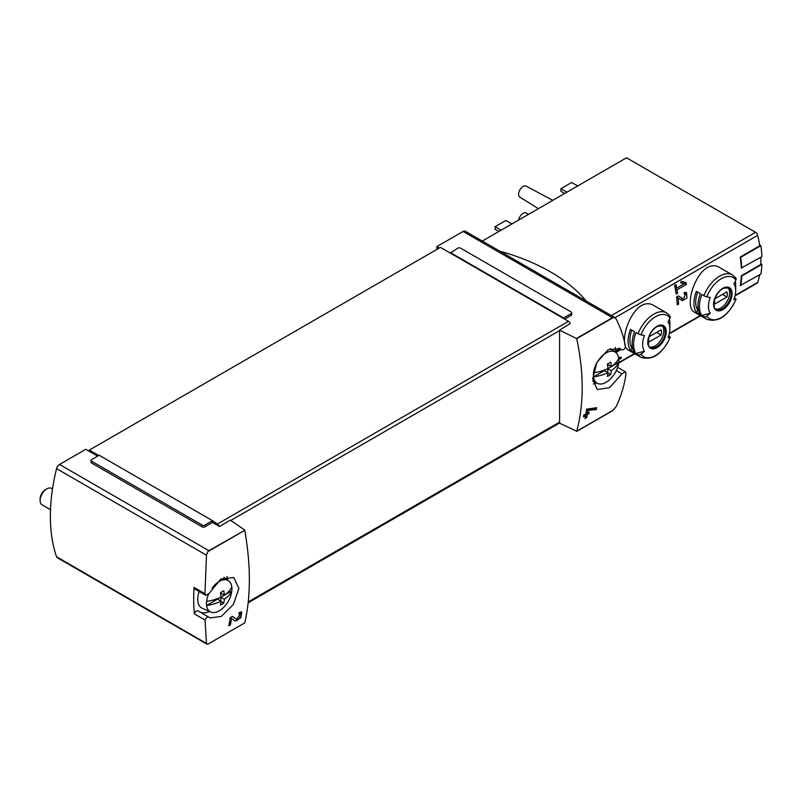 <?xml version="1.0" encoding="UTF-8"?>
<svg xmlns="http://www.w3.org/2000/svg" width="802" height="802" viewBox="0 0 802 802"><rect width="100%" height="100%" fill="white"/><g stroke="black" fill="none" stroke-linecap="round" stroke-linejoin="round"><path stroke-width="1.2" d="M198.254 610.974A3.168 1.825 120 0 0 198.094 610.853L210.024 617.921L221.222 616.467L233.442 604.397L238.896 588.407L233.773 577.52L220.841 579.014L209.242 593.279L205.934 595.395L204.971 593.761L206.475 555.195L207.798 551.656L208.891 550.683L244.77 530.312C250.896 565.38 250.896 596.237 244.77 622.873L207.798 644.217L206.475 643.324L205.061 620.056L194.405 613.911A170.996 98.726 120 0 1 194.074 587.465L204.971 593.761M208.951 617.149C207.528 616.638 206.234 617.6 205.061 620.056M244.77 622.873L207.798 644.217L56.551 556.768A4.431 2.556 120 0 0 57.313 557.741L206.926 644.126M236.62 619.204L232.42 616.387L230.204 617.67A227.999 131.638 60 0 1 228.781 625.841L230.395 624.908A227.999 131.638 -120 0 0 231.537 618.563L235.257 621.049L240.79 617.831L241.773 612.096L239.207 612.467A227.999 131.638 60 0 1 238.946 614.182L240.45 613.961L236.62 619.204L235.547 618.583A3.228 1.865 120 0 0 235.598 618.613M618.873 348.068L621.841 349.782L620.387 348.77L608.197 349.642L596.959 362.283L592.688 378.955L597.279 389.541L609.51 387.647L621.961 373.862L616.297 370.594M618.974 348.108L621.67 349.662C623.284 350.284 624.547 349.301 625.46 346.695C623.796 336.96 620.628 327.657 615.976 318.775L614.913 317.622L612.447 317.692L463.075 231.457L436.849 246.595L436.849 249.442M559.585 330.093L559.585 423.175L576.728 431.225C584.026 403.907 584.026 373.05 576.728 338.665L559.585 330.093L570.182 323.567A2.536 1.464 -120 0 0 568.518 321.321L450.293 253.061L457.902 248.149A1.905 1.093 180 0 1 460.589 248.149L571.204 312.008A1.905 1.093 180 0 1 571.766 312.79A1.905 1.093 180 0 1 571.204 313.562L563.595 317.953L450.293 252.54M621.961 373.862L625.279 371.757L626.041 373.281C624.628 384.629 621.269 395.837 615.976 406.895L612.447 410.774L576.638 431.446M596.317 409.601L587.886 410.363A227.999 131.638 -120 0 1 587.495 412.99L589.099 412.068A227.999 131.638 -120 0 1 588.818 413.762L587.214 414.694A227.999 131.638 -120 0 1 586.673 417.672L585.059 418.604A227.999 131.638 60 0 0 585.6 415.626L583.445 416.87A227.999 131.638 60 0 0 583.726 415.165L585.881 413.922A227.999 131.638 60 0 0 586.573 409.17L596.628 407.727A227.999 131.638 -120 0 1 596.317 409.601L594.853 408.759L594.853 407.887M615.836 352.479L621.179 349.401M615.485 351.286L619.966 348.7M684.156 283.768L676.667 288.088A94.997 54.847 -120 0 0 675.936 284.57L674.592 285.342A94.997 54.847 60 0 1 676.206 294.033L677.55 293.251A94.997 54.847 -120 0 0 676.988 289.833L686.392 284.399A94.997 54.847 -120 0 0 686.071 282.665L681.139 281.241L680.768 282.805L684.156 283.768L680.848 282.464M654.452 305.893C634.532 292.59 615.635 344.509 628.798 350.314L640.948 357.331A25.654 14.807 -60 0 1 638.061 354.654L636.016 353.471A25.654 14.807 -60 0 1 636.016 332.529L638.061 333.712A25.654 14.807 -60 0 1 666.592 312.9L654.452 305.893M720.276 267.878C700.367 254.585 681.459 306.494 694.632 312.309L706.773 319.326A25.654 14.807 -60 0 1 703.895 316.65L701.85 315.467A25.654 14.807 -60 0 1 701.85 294.524L703.895 295.707A25.654 14.807 -60 0 1 732.427 274.896L720.276 267.878M741.75 268.269A95.639 55.218 -120 0 0 740.697 257.322L760.857 245.683A95.639 55.218 -120 0 1 761.9 256.63L741.299 268.008A94.997 54.847 -120 0 0 740.246 257.051L759.725 245.813A94.997 54.847 -120 0 0 757.7 235.317A3.168 1.825 -120 0 0 755.564 232.289L626.512 157.783L482.293 241.051M735.033 295.888L757.148 283.126A3.168 1.825 -120 0 0 757.7 282.394A94.997 54.847 -120 0 0 759.614 274.835M740.697 285.763A95.639 55.218 -120 0 0 741.75 276.018L761.9 264.389A95.639 55.218 -120 0 1 760.857 274.124L740.246 285.502A94.997 54.847 -120 0 0 741.299 275.768L760.777 264.52A94.997 54.847 -120 0 0 760.797 257.262M685.7 294.214L683.284 299.026L678.442 295.908L676.597 296.971A94.997 54.847 60 0 1 677.249 304.85L678.592 304.068A94.997 54.847 -120 0 0 678.141 297.963L682.402 300.71L686.993 298.043L686.532 292.499L684.096 292.64A94.997 54.847 60 0 1 684.286 294.304L685.7 294.214L684.186 293.332M618.813 358.985L620.928 358.725A94.997 54.847 -120 0 0 621.299 357.231L618.623 357.532M219.076 526.272A2.536 1.464 -120 0 0 217.412 524.027L212.49 520.668L204.871 525.059A1.905 1.093 180 0 1 202.184 525.059L91.568 461.2A1.905 1.093 180 0 1 91.017 460.418L91.017 462.233A1.905 1.093 180 0 0 91.568 463.005L202.184 526.874A1.905 1.093 180 0 0 204.871 526.874L212.49 522.473L219.427 526.483L230.385 520.157L244.7 530.012M97.613 456.158L85.754 449.3L59.528 464.448A4.431 2.556 120 0 0 56.551 468.639A170.996 98.726 120 0 0 56.551 556.768M576.638 338.364L612.447 317.692M439.316 248.018L436.849 246.595M571.766 312.79L571.766 314.595A1.905 1.093 180 0 1 571.204 315.366L571.204 313.562M564.708 319.116L571.204 315.366M615.505 352.238A170.996 98.726 120 0 0 615.334 347.487M98.736 455.506L89.333 450.082L89.333 451.376M212.49 522.473L212.49 521.18M563.595 318.474L563.595 317.953M706.773 319.326C718.321 322.765 728.106 316.078 736.116 299.286A2.536 0.531 -158.8 0 0 735.314 298.514L734.432 298.003M735.274 281.221A25.654 14.807 -60 0 1 735.695 285.452L735.695 290.675A19.268 11.118 -60 0 1 733.87 299.587A94.997 20.08 -158.8 0 0 735.885 299.407A23.749 13.714 -60 0 1 706.793 316.199A2.536 1.995 144.9 0 1 703.895 316.65M696.347 312.289L700.377 314.615A25.654 14.807 120 0 1 700.377 293.672L696.347 291.347A25.654 14.807 -60 0 0 696.347 312.289L697.89 310.354L698.602 310.765M732.427 274.896L735.835 278.043A2.536 1.995 144.9 0 1 735.885 280.018A94.997 74.927 144.9 0 1 733.87 283.858A19.268 11.118 -60 0 1 735.695 290.675M701.85 315.467L710.281 313.211A19.268 11.118 -60 0 1 710.281 297.482A94.997 20.08 -158.8 0 1 706.793 296.81A2.536 0.531 -158.8 0 1 703.895 295.707M710.281 313.211A94.997 74.927 144.9 0 1 706.793 316.199M640.948 357.331C652.487 360.77 662.272 354.093 670.292 337.301A2.536 0.531 -158.8 0 0 669.48 336.519L668.607 336.018M669.439 319.226A25.654 14.807 -60 0 1 669.86 323.467L669.86 328.68A19.268 11.118 -60 0 1 668.036 337.592A94.997 20.08 -158.8 0 0 670.051 337.411A23.749 13.714 -60 0 1 640.958 354.213A2.536 1.995 144.9 0 1 638.061 354.654M630.512 350.294L634.542 352.619A25.654 14.807 120 0 1 634.542 331.677L630.512 329.351A25.654 14.807 -60 0 0 630.512 350.294L632.066 348.369L632.768 348.78M666.592 312.9L670.001 316.048A2.536 1.995 144.9 0 1 670.051 318.023A94.997 74.927 144.9 0 1 668.036 321.873A19.268 11.118 -60 0 1 669.86 328.68M636.016 353.471L644.447 351.216A19.268 11.118 -60 0 1 644.447 335.487A94.997 20.08 -158.8 0 1 640.958 334.815A2.536 0.531 -158.8 0 1 638.061 333.712M644.447 351.216A94.997 74.927 144.9 0 1 640.958 354.213M575.756 187.087A15.398 8.892 -60 0 1 579.194 185.102M509.922 225.091A15.398 8.892 -60 0 1 513.36 223.106M518.673 220.039A6.336 3.659 -60 0 1 521.731 214.375A6.336 3.659 -60 0 1 526.172 213.021L528.588 214.314M538.393 208.66L519.836 197.102A6.336 3.659 -60 0 1 519.896 189.823A6.336 3.659 -60 0 1 526.172 186.134L552.799 200.34M501.12 230.174L495.075 226.685L495.075 229.272L498.884 231.467M495.075 226.685L505.821 220.48L511.726 223.888M566.954 192.169L560.909 188.681L560.909 191.267L564.708 193.462M560.909 188.681L571.656 182.475L577.56 185.884M661.971 325.692A12.351 7.128 -60 0 1 663.815 330.835A12.351 7.128 -60 0 1 658.913 342.725A12.351 7.128 -60 0 1 649.71 346.925M649.109 336.74A9.022 5.213 120 0 0 649.109 341.913L661.059 335.005A9.022 5.213 -60 0 0 661.059 329.843L649.109 336.74M727.805 287.687A12.351 7.128 -60 0 1 729.65 292.83A12.351 7.128 -60 0 1 724.747 304.72A12.351 7.128 -60 0 1 715.544 308.92M714.943 298.735A9.022 5.213 120 0 0 714.943 303.908L726.893 297.001A9.022 5.213 -60 0 0 726.893 291.828L714.943 298.735M631.826 330.113A23.118 13.343 120 0 0 632.066 348.369M656.587 332.429L661.059 335.005M697.66 292.108A23.118 13.343 120 0 0 697.89 310.354M722.412 294.414L726.893 297.001M761.9 264.389L760.807 263.758M760.857 245.683L759.594 244.961M614.913 317.612L465.3 231.237A4.431 2.556 120 0 0 463.075 231.457M450.293 253.061L440.438 247.367L89.333 450.082M91.017 460.418A1.905 1.093 180 0 1 91.568 459.646L99.187 455.245L212.49 520.668M499.917 251.216A183.668 106.044 180 0 1 586.252 301.071M194.264 587.575A3.168 1.825 120 0 0 194.926 589.059L205.924 595.415M200.831 612.437A23.438 13.534 120 0 0 209.522 611.485M227.638 580.117A23.438 13.534 120 0 0 226.906 576.488M198.094 610.853A3.168 1.825 120 0 0 194.405 613.911M593.37 384.008A23.438 13.534 120 0 0 596.447 382.925M676.667 288.088L675.104 287.186L675.104 285.041M677.55 293.251L675.936 292.329M676.988 289.833L675.324 288.87M686.392 284.399L684.507 283.307L684.507 282.214M675.274 288.64L676.447 287.968M683.936 283.637L684.507 283.307M680.427 299.437A4.591 2.647 120 0 0 682.672 298.675M685.359 294.013A4.591 2.647 120 0 0 685.219 292.259M683.234 298.996L680.768 297.572A2.687 1.554 120 0 0 680.808 297.602A2.687 1.554 120 0 0 680.858 297.622M680.768 297.572L678.322 295.978M678.592 304.068L677.169 303.246M678.141 297.963L676.607 297.081M620.928 358.725L619.575 357.421M618.703 357.973L619.575 357.943M585.6 415.626L584.267 414.855M586.673 417.672L585.711 417.12L585.711 414.022M587.214 414.694L585.881 413.922M588.818 413.762L587.325 412.9L585.911 413.712M587.495 412.99L586.142 412.218M587.886 410.363L586.513 409.571M586.743 409.07L594.853 408.759M234.755 620.718A5.514 3.178 120 0 0 240.289 616.668M240.841 615.154A5.514 3.178 120 0 0 240.73 611.926M236.58 619.184L235.497 618.553A3.228 1.865 120 0 0 235.547 618.583M235.497 618.553L232.299 616.467M230.395 624.908L229.773 624.558L229.773 620.427M228.941 625.039L229.773 624.558M231.537 618.563L230.194 617.781M206.595 601.4A34.426 19.88 0 0 0 221.011 597.079A34.436 19.88 -120 0 0 220.47 592.608A33.674 19.438 0 0 0 223.788 590.693A34.436 19.88 60 0 1 224.329 595.164A34.426 19.88 0 0 0 231.808 586.843A18.005 10.396 -60 0 1 231.808 590.924A34.426 19.88 180 0 1 224.329 599.244A34.436 19.88 60 0 1 223.788 603.104A33.674 19.438 180 0 1 220.47 605.019A34.436 19.88 -120 0 0 221.011 601.159A34.426 19.88 180 0 1 206.595 605.48A18.005 10.396 -60 0 1 206.595 601.4A18.005 10.396 -60 0 1 208.47 594.462M224.329 599.244L220.861 597.249L231.808 590.924A18.005 10.396 -60 0 1 219.207 610.863A18.005 10.396 -60 0 1 210.776 612.046A18.005 10.396 -60 0 1 206.595 605.48L217.553 599.164L221.011 601.159M212.119 588.036A18.005 10.396 -60 0 1 228.75 580.929A18.005 10.396 -60 0 1 231.808 586.843M210.776 612.046L202.254 608.267A18.997 10.967 -60 0 1 199.137 591.495M50.496 509.731L42.065 504.859A9.504 5.484 -60 0 1 40.1 500.518A9.504 5.484 -60 0 1 46.817 488.879A9.504 5.484 -60 0 1 51.569 488.408L52.501 488.949M40.1 500.518L40.1 498.934A7.559 4.361 -60 0 1 45.443 489.671L46.817 488.879M220.861 597.249L220.861 601.079M220.861 592.407L220.861 593.159L224.329 595.164M223.788 603.104L220.991 601.48M611.254 370.684L607.796 368.689L618.743 362.364A34.426 19.88 180 0 1 611.254 370.684A34.436 19.88 60 0 1 610.723 374.534A33.674 19.438 180 0 1 607.405 376.449A34.436 19.88 -120 0 0 607.946 372.599A34.426 19.88 180 0 1 593.53 376.92A18.005 10.396 -60 0 1 593.53 372.84A18.005 10.396 -60 0 1 602.472 355.637A18.005 10.396 -60 0 1 615.675 352.359A18.005 10.396 -60 0 1 618.743 358.283A18.005 10.396 -60 0 1 618.743 362.364A18.005 10.396 -60 0 1 606.132 382.303A18.005 10.396 -60 0 1 597.711 383.486A18.005 10.396 -60 0 1 593.53 376.92L604.477 370.594L607.946 372.599M593.53 372.84A34.426 19.88 0 0 0 607.946 368.509A34.436 19.88 -120 0 0 607.405 364.038A33.674 19.438 0 0 0 610.723 362.123A34.436 19.88 60 0 1 611.254 366.594A34.426 19.88 0 0 0 618.743 358.283M607.796 368.689L607.796 372.509M607.796 363.837L607.796 364.599L611.254 366.594M610.723 374.534L607.916 372.92M207.798 551.656L244.77 530.312M576.728 338.665L613.69 317.321M576.728 431.225L613.69 409.882M615.024 317.692L757.7 235.317M618.713 362.634L634.422 353.562M669.309 333.421L700.256 315.557M735.143 295.417L757.7 282.394M208.891 550.683L59.528 464.448M732.076 293.632A13.073 7.549 -60 0 1 718.211 310.885A13.073 7.549 -60 0 1 718.211 292.399A13.073 7.549 -60 0 1 732.076 293.632M706.793 296.81A23.749 13.714 -60 0 1 735.885 280.018M666.241 331.647A13.073 7.549 -60 0 1 652.377 348.89A13.073 7.549 -60 0 1 652.377 330.404A13.073 7.549 -60 0 1 666.241 331.647M640.958 334.815A23.749 13.714 -60 0 1 670.051 318.023M611.345 315.557L755.564 232.289M665.289 331.677A12.351 7.128 -60 0 1 659.896 344.108A12.351 7.128 -60 0 1 650.382 347.416C648.287 347.777 647.826 344.238 648.978 336.82C651.074 331.547 654.081 327.978 657.991 326.103L662.733 326.033A12.351 7.128 -60 0 1 665.289 331.677M731.123 293.672A12.351 7.128 -60 0 1 725.73 306.103A12.351 7.128 -60 0 1 716.216 309.412C714.121 309.762 713.65 306.234 714.813 298.815C716.908 293.542 719.905 289.973 723.825 288.098L728.567 288.018A12.351 7.128 -60 0 1 731.123 293.672M217.412 524.027L568.518 321.321M230.786 520.438L559.585 330.614M248.269 601.881L559.585 422.143M206.475 555.195L56.551 468.639M202.184 526.874L202.184 525.059M204.871 526.874L204.871 525.059M91.568 463.005L91.568 461.2M618.653 363.085L634.783 353.772M669.199 333.893L700.607 315.757M248.169 602.793L559.585 423.005M625.289 371.737L617.62 367.316M683.284 299.026L680.808 297.602M240.45 613.951L239.106 613.179M228.75 580.929L223.908 577.39M615.675 352.359L610.442 348.539M597.711 383.486L592.838 381.331"/></g></svg>
